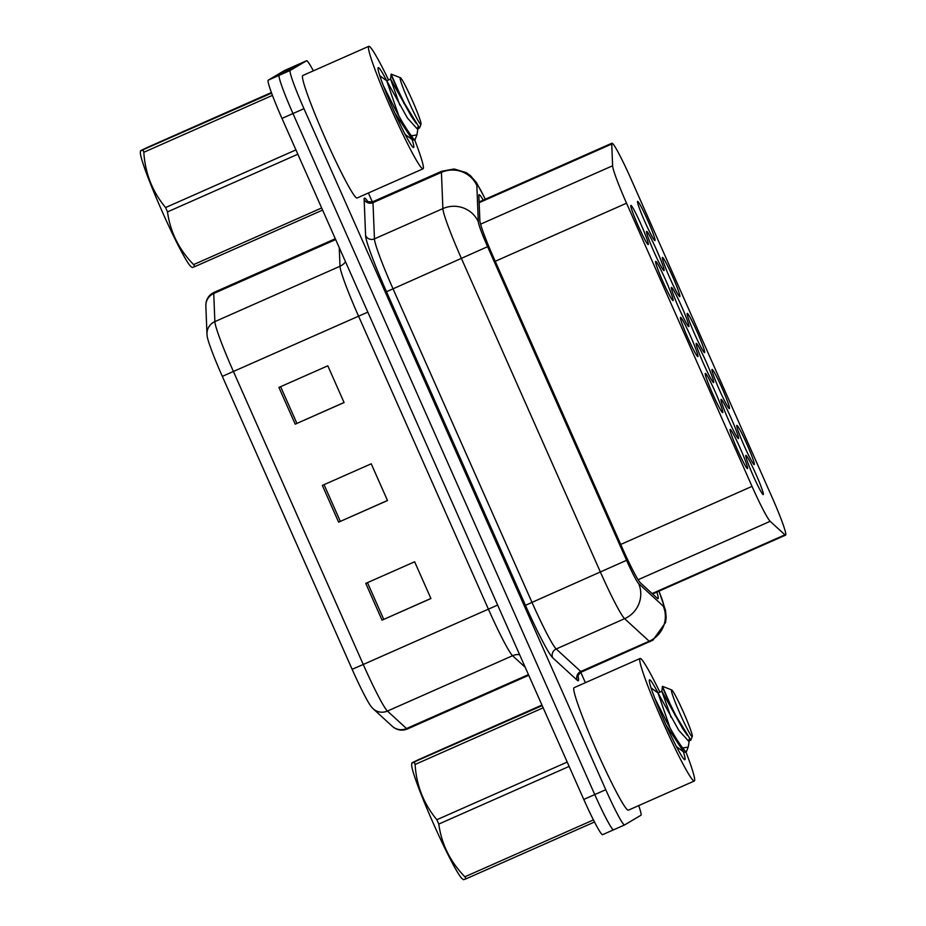 <?xml version="1.0" encoding="UTF-8"?>
<svg xmlns="http://www.w3.org/2000/svg" width="926" height="926" viewBox="0 0 926 926"><rect width="100%" height="100%" fill="white"/><g stroke="black" fill="none" stroke-linecap="round" stroke-linejoin="round"><path stroke-width="1.39" d="M722.685 412.591A21.437 1.574 -113.9 0 1 722.674 412.591A21.437 1.574 -113.9 0 1 712.603 393.712A21.437 1.574 -113.9 0 1 705.311 373.398A21.437 1.574 -113.9 0 1 705.323 373.386A21.437 1.574 -113.9 0 1 715.393 392.265A21.437 1.574 -113.9 0 1 722.685 412.591M697.868 356.591A21.437 1.574 -113.9 0 1 697.857 356.591A21.437 1.574 -113.9 0 1 687.787 337.712A21.437 1.574 -113.9 0 1 680.494 317.398A21.437 1.574 -113.9 0 1 680.506 317.386A21.437 1.574 -113.9 0 1 690.576 336.265A21.437 1.574 -113.9 0 1 697.868 356.591M673.052 300.591A21.437 1.574 -113.9 0 1 673.04 300.591A21.437 1.574 -113.9 0 1 662.97 281.712A21.437 1.574 -113.9 0 1 655.677 261.398A21.437 1.574 -113.9 0 1 655.689 261.387A21.437 1.574 -113.9 0 1 665.759 280.265A21.437 1.574 -113.9 0 1 673.052 300.591M648.235 244.591A21.437 1.574 -113.9 0 1 648.223 244.591A21.437 1.574 -113.9 0 1 638.153 225.713A21.437 1.574 -113.9 0 1 630.861 205.398A21.437 1.574 -113.9 0 1 630.884 205.387A21.437 1.574 -113.9 0 1 640.954 224.266A21.437 1.574 -113.9 0 1 648.235 244.591M747.502 468.591A21.437 1.574 -113.9 0 1 747.49 468.591A21.437 1.574 -113.9 0 1 737.42 449.712A21.437 1.574 -113.9 0 1 730.128 429.398A21.437 1.574 -113.9 0 1 730.139 429.386A21.437 1.574 -113.9 0 1 740.21 448.277A21.437 1.574 -113.9 0 1 747.502 468.591M738.462 438.588A21.437 1.574 -113.9 0 1 738.45 438.6A21.437 1.574 -113.9 0 1 728.38 419.721A21.437 1.574 -113.9 0 1 721.088 399.395A21.437 1.574 -113.9 0 1 721.099 399.395A21.437 1.574 -113.9 0 1 731.17 418.274A21.437 1.574 -113.9 0 1 738.462 438.588M713.645 382.588A21.437 1.574 -113.9 0 1 713.633 382.6A21.437 1.574 -113.9 0 1 703.563 363.721A21.437 1.574 -113.9 0 1 696.271 343.396A21.437 1.574 -113.9 0 1 696.283 343.396A21.437 1.574 -113.9 0 1 706.353 362.274A21.437 1.574 -113.9 0 1 713.645 382.588M688.828 326.589A21.437 1.574 -113.9 0 1 688.817 326.6A21.437 1.574 -113.9 0 1 678.746 307.721A21.437 1.574 -113.9 0 1 671.454 287.396A21.437 1.574 -113.9 0 1 671.466 287.396A21.437 1.574 -113.9 0 1 681.536 306.275A21.437 1.574 -113.9 0 1 688.828 326.589M664.011 270.589A21.437 1.574 -113.9 0 1 664 270.6A21.437 1.574 -113.9 0 1 653.93 251.722A21.437 1.574 -113.9 0 1 646.637 231.396A21.437 1.574 -113.9 0 1 646.649 231.396A21.437 1.574 -113.9 0 1 656.719 250.275A21.437 1.574 -113.9 0 1 664.011 270.589M763.267 494.6A21.437 1.574 -113.9 0 1 763.255 494.6A21.437 1.574 -113.9 0 1 753.185 475.721A21.437 1.574 -113.9 0 1 745.905 455.395A21.437 1.574 -113.9 0 1 745.916 455.395A21.437 1.574 -113.9 0 1 755.986 474.274A21.437 1.574 -113.9 0 1 763.267 494.6M729.41 408.597A21.437 1.574 -113.9 0 1 729.399 408.609A21.437 1.574 -113.9 0 1 719.328 389.719A21.437 1.574 -113.9 0 1 712.048 369.405A21.437 1.574 -113.9 0 1 712.059 369.393A21.437 1.574 -113.9 0 1 722.13 388.283A21.437 1.574 -113.9 0 1 729.41 408.597M704.593 352.598A21.437 1.574 -113.9 0 1 704.582 352.609A21.437 1.574 -113.9 0 1 694.512 333.719A21.437 1.574 -113.9 0 1 687.231 313.405A21.437 1.574 -113.9 0 1 687.242 313.393A21.437 1.574 -113.9 0 1 697.313 332.284A21.437 1.574 -113.9 0 1 704.593 352.598M679.788 296.598A21.437 1.574 -113.9 0 1 679.777 296.609A21.437 1.574 -113.9 0 1 669.706 277.719A21.437 1.574 -113.9 0 1 662.414 257.405A21.437 1.574 -113.9 0 1 662.426 257.393A21.437 1.574 -113.9 0 1 672.496 276.284A21.437 1.574 -113.9 0 1 679.788 296.598M654.971 240.598A21.437 1.574 -113.9 0 1 654.96 240.61A21.437 1.574 -113.9 0 1 644.89 221.719A21.437 1.574 -113.9 0 1 637.597 201.405A21.437 1.574 -113.9 0 1 637.609 201.393A21.437 1.574 -113.9 0 1 647.679 220.284A21.437 1.574 -113.9 0 1 654.971 240.598M754.227 464.597A21.437 1.574 -113.9 0 1 754.215 464.609A21.437 1.574 -113.9 0 1 744.145 445.719A21.437 1.574 -113.9 0 1 736.865 425.404A21.437 1.574 -113.9 0 1 736.876 425.393A21.437 1.574 -113.9 0 1 746.946 444.283A21.437 1.574 -113.9 0 1 754.227 464.597M784.924 534.823A40.188 2.94 66.1 0 0 785.584 535.135A40.188 2.94 66.1 0 0 785.607 535.124A40.188 2.94 66.1 0 0 771.879 496.857L630.768 178.44A40.188 2.94 66.1 0 0 611.959 143.194A40.188 2.94 66.1 0 0 611.739 144.028L612.618 165.766A40.188 2.94 66.1 0 0 626.543 203.199L752.028 486.37A40.188 2.94 66.1 0 0 770.177 521.315L784.924 534.823L652.124 593.566M624.552 824.962L613.602 829.8A40.188 2.94 -113.9 0 1 613.579 829.812A40.188 2.94 -113.9 0 1 613.579 829.812A40.188 2.94 -113.9 0 1 594.758 794.566L292.975 113.551A40.188 2.94 -113.9 0 1 279.247 75.295L295.568 65.619A40.188 2.94 -113.9 0 1 295.591 65.607A40.188 2.94 -113.9 0 1 295.591 65.607A40.188 2.94 -113.9 0 1 295.614 65.596M352.135 669.301L222.321 376.373A43.95 3.218 -113.9 0 1 207.169 336.15L206.973 334.136A13.392 13.138 -2.3 0 1 214.867 321.623A53.592 3.924 66.1 0 0 233.445 371.546L363.247 664.474L352.135 669.301A43.95 3.218 -113.9 0 0 371.384 706.874L373.19 708.795A13.392 13.184 132.5 0 0 387.438 711.064L406.526 728.542A53.592 3.924 66.1 0 0 407.417 728.959A53.592 3.924 66.1 0 0 407.452 728.947L528.746 675.285M613.544 829.823L602.595 834.662A40.188 2.94 -113.9 0 1 602.571 834.673A40.188 2.94 -113.9 0 1 583.762 799.427L281.979 118.412A40.188 2.94 -113.9 0 1 268.251 80.157L284.571 70.48A40.188 2.94 -113.9 0 1 284.595 70.469A40.188 2.94 -113.9 0 1 284.618 70.457M365.77 583.403L414.64 561.781L430.926 598.532L382.044 620.154L365.77 583.403M278.923 387.427L327.804 365.805L344.078 402.555L295.209 424.177L278.923 387.427M322.341 485.421L371.222 463.799L387.508 500.538L338.627 522.16L322.341 485.421M387.473 500.468L338.627 522.16M344.055 402.486L295.209 424.177M430.891 598.462L382.044 620.154M483.245 200.132A40.188 2.94 66.1 0 0 479.078 194.703A40.188 2.94 66.1 0 0 478.858 195.536L479.865 220.573A40.188 2.94 66.1 0 0 493.79 258.018L622.237 547.856A40.188 2.94 66.1 0 0 640.375 582.801L657.367 598.37A40.188 2.94 66.1 0 0 658.027 598.671A40.188 2.94 66.1 0 0 656.87 592.073M638.708 805.597A40.188 2.94 -113.9 0 1 640.919 815.262L624.599 824.939A40.188 2.94 -113.9 0 1 624.575 824.95A40.188 2.94 -113.9 0 1 605.766 789.704L303.971 108.678A40.188 2.94 -113.9 0 1 290.243 70.422L306.564 60.757A40.188 2.94 -113.9 0 1 306.587 60.734A40.188 2.94 -113.9 0 1 313.347 70.839M368.386 193.002L372.31 201.868M580.81 672.357L585.382 682.693M602.571 834.673L613.579 829.812A40.188 2.94 -113.9 0 1 594.758 794.566L292.975 113.551A40.188 2.94 -113.9 0 1 279.247 75.295L295.568 65.619L284.571 70.48L306.564 60.757M686.073 752.329A66.985 4.908 -113.9 0 1 694.338 780.988A66.985 4.908 -113.9 0 1 694.303 781.012A66.985 4.908 -113.9 0 1 662.831 722.002A66.985 4.908 -113.9 0 1 640.063 658.502A66.985 4.908 -113.9 0 1 640.109 658.479A66.985 4.908 -113.9 0 1 659.856 692.139M628.36 810.181A66.985 4.908 -113.9 0 1 628.314 810.192A66.985 4.908 -113.9 0 1 596.853 751.183A66.985 4.908 -113.9 0 1 574.085 687.694A66.985 4.908 -113.9 0 1 574.12 687.671A66.985 4.908 -113.9 0 1 574.155 687.659M683.353 751.692A43.684 3.195 -113.9 0 1 684.904 759.679A43.684 3.195 -113.9 0 1 684.615 759.679A43.684 3.195 -113.9 0 1 664.278 721.041A43.684 3.195 -113.9 0 1 649.369 679.997A43.684 3.195 -113.9 0 1 649.508 679.811A43.684 3.195 -113.9 0 1 658.016 692.949M594.469 822.01L466.102 878.797L463.532 879.7L462.213 878.728A62.968 4.607 -113.9 0 1 433.484 823.735A62.968 4.607 -113.9 0 1 411.676 764.494L411.827 763.024L542.185 705.6M569.131 766.415L438.785 824.071A72.344 5.301 -113.9 0 1 437.824 821.906A72.344 5.301 -113.9 0 1 436.864 819.742L567.21 762.075M543.157 707.811L415.103 764.459C416.411 785.422 423.668 803.849 436.864 819.742M415.103 764.459A72.344 5.301 -113.9 0 1 414.397 762.133C409.917 763.904 411.364 763.047 418.726 759.575L541.942 705.056M654.775 698.181L666.083 720.602C672.531 732.813 678.063 741.934 682.682 747.988L688.226 747.085L689.199 740.881M666.13 725.185L683.828 752.028L686.143 752.294L682.832 748.196M688.226 747.085L686.143 752.294M680.251 714.212A25.523 1.864 -113.9 0 1 671.697 689.928A25.523 1.864 -113.9 0 1 683.492 712.302A25.523 1.864 -113.9 0 1 692.289 736.483A25.523 1.864 -113.9 0 1 680.251 714.212M692.289 736.483L690.819 740.152L676.107 716.087C667.195 698.181 662.634 688.25 662.414 686.316L675.309 715.821M671.118 717.418L661.858 691.259L662.426 686.316L671.697 689.928M466.102 878.797A72.344 5.301 -113.9 0 1 464.875 876.795L593.416 819.927M438.785 824.071C441.528 844.188 450.233 861.759 464.875 876.795M669.938 727.651L657.992 692.961L661.87 691.247L682.647 728.577L687.289 735.29M651.094 687.914L658.004 692.961L678.77 730.29L688.585 741.147L689.395 738.751M414.79 140.15A66.985 4.908 -113.9 0 1 423.066 168.81A66.985 4.908 -113.9 0 1 423.02 168.821A66.985 4.908 -113.9 0 1 391.559 109.812A66.985 4.908 -113.9 0 1 368.78 46.323A66.985 4.908 -113.9 0 1 368.826 46.3A66.985 4.908 -113.9 0 1 388.573 79.949M357.077 197.99A66.985 4.908 -113.9 0 1 357.042 198.014A66.985 4.908 -113.9 0 1 325.57 139.004A66.985 4.908 -113.9 0 1 302.802 75.515A66.985 4.908 -113.9 0 1 302.837 75.492A66.985 4.908 -113.9 0 1 302.871 75.481L368.826 46.3M412.07 139.513A43.684 3.195 -113.9 0 1 413.621 147.5A43.684 3.195 -113.9 0 1 413.332 147.5A43.684 3.195 -113.9 0 1 392.994 108.851A43.684 3.195 -113.9 0 1 378.086 67.818A43.684 3.195 -113.9 0 1 378.225 67.621A43.684 3.195 -113.9 0 1 386.732 80.759M322.607 210.086L194.819 266.619L192.249 267.51L190.93 266.549A62.968 4.607 -113.9 0 1 162.2 211.556A62.968 4.607 -113.9 0 1 140.393 152.304L140.544 150.834L271.619 93.109M297.848 154.225L167.502 211.892A72.344 5.301 -113.9 0 1 166.541 209.727A72.344 5.301 -113.9 0 1 165.58 207.551L295.926 149.896M272.452 95.366L143.819 152.269C145.127 173.243 152.385 191.67 165.58 207.551M143.819 152.269A72.344 5.301 -113.9 0 1 143.125 149.954C138.645 151.714 140.081 150.857 147.442 147.384L271.411 92.542M383.503 85.991L394.8 108.411C401.247 120.623 406.78 129.756 411.399 135.798L416.943 134.907L417.915 128.702M394.846 112.995L412.545 139.838L414.86 140.115L416.943 134.907M414.998 138.912C415.276 141.203 414.13 140.243 411.549 136.006M408.968 102.034A25.523 1.864 -113.9 0 1 400.414 77.738A25.523 1.864 -113.9 0 1 412.209 100.112A25.523 1.864 -113.9 0 1 421.006 124.292A25.523 1.864 -113.9 0 1 408.968 102.034M421.006 124.292L419.536 127.973L404.824 103.909C395.911 85.991 391.351 76.071 391.131 74.126L404.025 103.643M399.847 105.228L390.587 79.069L391.142 74.126L400.414 77.738M194.819 266.619A72.344 5.301 -113.9 0 1 193.603 264.604L321.658 207.956M167.502 211.892C170.257 232.009 178.95 249.58 193.603 264.604M398.655 115.472L386.709 80.782L390.587 79.057L411.364 116.398L416.005 123.1M379.822 75.735L386.721 80.782L407.486 118.111L417.302 128.969L418.112 126.561M638.107 579.734L770.177 521.315M620.721 544.453L752.028 486.37M495.236 261.282L626.543 203.199M480.594 224.161L612.618 165.766M479.147 202.69L611.739 144.028M407.417 728.959C402.845 730.811 398.458 730.429 394.245 727.813L392.277 726.273A13.392 13.184 132.5 0 0 406.526 728.542L528.457 674.614M222.321 376.373L358.57 316.183A53.592 3.924 -113.9 0 1 339.992 266.271L339.252 247.647M497.644 605.072L363.247 664.474A53.592 3.924 66.1 0 0 387.438 711.064L512.576 655.712A53.592 3.924 -113.9 0 1 488.384 609.123L358.57 316.183L367.83 312.143M206.973 334.136L205.85 306.008A13.392 13.138 -2.3 0 1 213.744 293.496L214.867 321.623L339.992 266.271A13.392 13.138 177.7 0 0 345.514 261.78M205.85 306.008L205.989 303.126C206.822 298.137 209.507 294.561 214.033 292.385A53.592 3.924 66.1 0 0 213.744 293.496L335.663 239.556M583.762 799.427L605.766 789.704M281.979 118.412L303.971 108.678M268.251 80.157L290.243 70.422M525.204 667.287L512.576 655.712A13.392 13.184 -47.5 0 1 519.613 654.659M324.054 484.668L340.34 521.407M367.472 582.651L383.758 619.401M280.624 386.674L296.91 423.413M485.293 199.229A26.796 1.968 66.1 0 0 476.983 184.957A26.796 1.968 66.1 0 0 476.844 185.501L478.302 221.731A26.796 1.968 66.1 0 0 487.585 246.686L626.566 560.299A26.796 1.968 66.1 0 0 638.662 583.588L663.236 606.113A26.796 1.968 66.1 0 0 663.699 606.31A26.796 1.968 66.1 0 0 658.93 591.158M650.11 641.614A53.592 3.924 -113.9 0 1 650.075 641.625A53.592 3.924 -113.9 0 1 649.195 641.22L624.61 618.695A53.592 3.924 -113.9 0 1 600.418 572.118L461.449 258.504A53.592 3.924 -113.9 0 1 442.883 208.593L441.424 172.363A53.592 3.924 -113.9 0 1 441.679 171.275A53.592 3.924 -113.9 0 1 441.714 171.252A53.592 3.924 -113.9 0 1 441.748 171.241M485.363 199.194L476.508 182.677L470.362 175.558L466.218 172.618L454.134 168.995L441.714 171.252L373.282 201.532A53.592 3.924 66.1 0 0 373.282 201.532A53.592 3.924 66.1 0 0 373.259 201.544A53.592 3.924 66.1 0 0 372.993 202.632L441.424 172.363A26.796 26.275 -2.3 0 1 476.844 185.501M578.055 676.339A60.294 4.41 -113.9 0 1 578.287 680.714A60.294 4.41 -113.9 0 1 577.245 680.274L552.672 657.749A60.294 4.41 -113.9 0 1 525.459 605.338L386.489 291.736A60.294 4.41 -113.9 0 1 365.596 235.574L364.138 199.356A60.294 4.41 -113.9 0 1 367.576 201.197M638.662 583.588A26.796 26.356 132.5 0 1 624.61 618.695L556.19 648.976L580.764 671.489A53.592 3.924 66.1 0 0 581.655 671.906A53.592 3.924 66.1 0 0 581.678 671.882M626.566 560.299L531.999 602.386A53.592 3.924 66.1 0 0 556.19 648.976A6.702 6.586 -47.5 0 0 552.672 657.749M663.236 606.113A26.796 26.356 132.5 0 1 649.195 641.22L580.764 671.489A6.702 6.586 -47.5 0 0 577.245 680.274M478.302 221.731A26.796 26.275 -2.3 0 0 442.883 208.593L374.451 238.862A53.592 3.924 66.1 0 0 393.018 288.773L531.999 602.386L525.459 605.338M364.138 199.356A6.702 6.575 177.7 0 0 372.993 202.632L374.451 238.862A6.702 6.575 177.7 0 1 365.596 235.574M487.585 246.686L386.489 291.736M652.575 593.971L785.584 535.135M479.112 201.961L611.959 143.194M392.277 726.273L373.19 708.795M214.033 292.385L335.305 238.746M577.905 676.397L577.998 677.056C577.743 675.864 578.738 674.267 580.984 672.253L652.923 640.167L665.586 622.446L666.176 617.399L665.528 610.384L659.011 591.124M624.575 824.95L613.579 829.812M306.587 60.734L295.591 65.607M367.02 200.768C367.541 201.868 369.624 202.123 373.282 201.532M640.109 658.479L574.12 687.671M694.303 781.012L628.314 810.192M690.819 740.163L688.585 741.147M676.443 746.645L683.816 752.039M423.02 168.821L357.042 198.014M419.536 127.973L417.302 128.969M405.16 134.467L412.533 139.861"/></g></svg>
